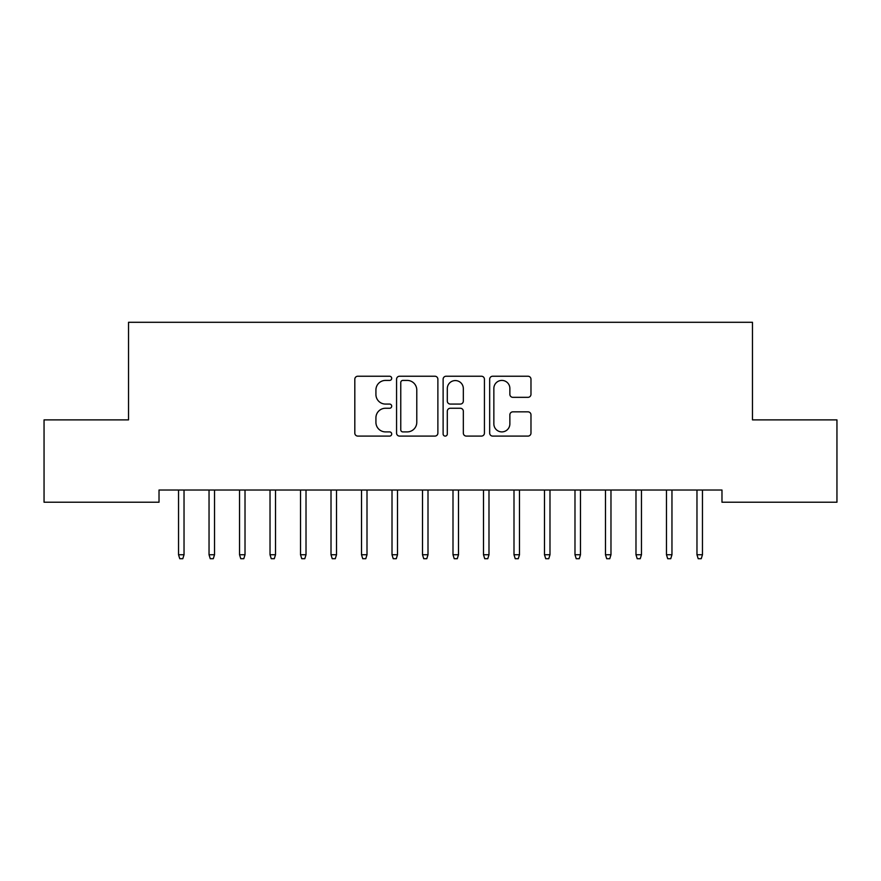 <?xml version="1.0" encoding="UTF-8"?>
<svg xmlns="http://www.w3.org/2000/svg" width="881" height="881" viewBox="0 0 881 881"><rect width="100%" height="100%" fill="white"/><g stroke="black" fill="none" stroke-linecap="round" stroke-linejoin="round"><path stroke-width="1.32" d="M391.704 378.323A2.092 2.092 0 0 0 389.611 376.231L357.807 376.231A2.995 2.995 0 0 0 354.812 379.215L354.812 433.1A2.995 2.995 0 0 0 357.807 436.095L389.611 436.095A2.092 2.092 0 0 0 391.704 434.003A2.092 2.092 0 0 0 389.611 431.899L385.493 431.899A9.581 9.581 0 0 1 375.923 422.329L375.923 417.836A9.581 9.581 0 0 1 385.493 408.255L389.611 408.255A2.092 2.092 0 0 0 391.704 406.163A2.092 2.092 0 0 0 389.611 404.071L385.493 404.071A9.581 9.581 0 0 1 375.923 394.49L375.923 389.997A9.581 9.581 0 0 1 385.493 380.416L389.611 380.416A2.092 2.092 0 0 0 391.704 378.323M527.983 397.331A2.995 2.995 0 0 0 530.979 394.336L530.979 379.215A2.995 2.995 0 0 0 527.983 376.231L492.655 376.231A2.995 2.995 0 0 0 489.671 379.215L489.671 433.1A2.995 2.995 0 0 0 492.655 436.095L527.983 436.095A2.995 2.995 0 0 0 530.979 433.1L530.979 414.841A2.995 2.995 0 0 0 527.983 411.845L512.863 411.845A2.995 2.995 0 0 0 509.868 414.841L509.868 423.893A8.006 8.006 0 0 1 501.862 431.899A8.006 8.006 0 0 1 493.856 423.893L493.856 388.422A8.006 8.006 0 0 1 501.862 380.416A8.006 8.006 0 0 1 509.868 388.422L509.868 394.336A2.995 2.995 0 0 0 512.863 397.331L527.983 397.331M721.98 490.023L159.021 490.023L159.021 502.225L44.05 502.225L44.05 419.885L128.527 419.885L128.527 322.292L752.473 322.292L752.473 419.885L836.95 419.885L836.95 502.225L721.98 502.225L721.98 490.023M437.879 379.215A2.995 2.995 0 0 0 434.884 376.231L399.567 376.231A2.995 2.995 0 0 0 396.571 379.215L396.571 433.1A2.995 2.995 0 0 0 399.567 436.095L434.884 436.095A2.995 2.995 0 0 0 437.879 433.1L437.879 379.215M446.116 376.231L481.433 376.231A2.995 2.995 0 0 1 484.429 379.215L484.429 433.1A2.995 2.995 0 0 1 481.433 436.095L466.313 436.095A2.995 2.995 0 0 1 463.329 433.1L463.329 411.251A2.995 2.995 0 0 0 460.334 408.255L450.301 408.255A2.995 2.995 0 0 0 447.306 411.251L447.306 434.003A2.092 2.092 0 0 1 445.213 436.095A2.092 2.092 0 0 1 443.121 434.003L443.121 379.215A2.995 2.995 0 0 1 446.116 376.231M402.859 380.416A2.092 2.092 0 0 0 400.767 382.508L400.767 429.807A2.092 2.092 0 0 0 402.859 431.899L407.198 431.899A9.581 9.581 0 0 0 416.779 422.329L416.779 389.997A9.581 9.581 0 0 0 407.198 380.416L402.859 380.416M463.329 388.576A8.006 8.006 0 0 0 455.323 380.57A8.006 8.006 0 0 0 447.306 388.576L447.306 401.075A2.995 2.995 0 0 0 450.301 404.071L460.334 404.071A2.995 2.995 0 0 0 463.329 401.075L463.329 388.576M178.535 554.744L179.757 558.708L182.808 558.708L184.03 554.744L178.535 554.744L178.535 490.023M184.03 554.744L184.03 490.023M209.039 554.744L210.251 558.708L213.301 558.708L214.524 554.744L209.039 554.744L209.039 490.023M214.524 554.744L214.524 490.023M239.533 554.744L240.755 558.708L243.795 558.708L245.017 554.744L239.533 554.744L239.533 490.023M245.017 554.744L245.017 490.023M270.026 554.744L271.249 558.708L274.299 558.708L275.511 554.744L270.026 554.744L270.026 490.023M275.511 554.744L275.511 490.023M300.52 554.744L301.743 558.708L304.793 558.708L306.015 554.744L300.52 554.744L300.52 490.023M306.015 554.744L306.015 490.023M331.014 554.744L332.236 558.708L335.287 558.708L336.509 554.744L331.014 554.744L331.014 490.023M336.509 554.744L336.509 490.023M361.518 554.744L362.73 558.708L365.78 558.708L367.003 554.744L361.518 554.744L361.518 490.023M367.003 554.744L367.003 490.023M392.012 554.744L393.234 558.708L396.285 558.708L397.496 554.744L392.012 554.744L392.012 490.023M397.496 554.744L397.496 490.023M422.506 554.744L423.728 558.708L426.778 558.708L428.001 554.744L422.506 554.744L422.506 490.023M428.001 554.744L428.001 490.023M452.999 554.744L454.222 558.708L457.272 558.708L458.494 554.744L452.999 554.744L452.999 490.023M458.494 554.744L458.494 490.023M483.504 554.744L484.715 558.708L487.766 558.708L488.988 554.744L483.504 554.744L483.504 490.023M488.988 554.744L488.988 490.023M513.997 554.744L515.22 558.708L518.27 558.708L519.482 554.744L513.997 554.744L513.997 490.023M519.482 554.744L519.482 490.023M544.491 554.744L545.713 558.708L548.764 558.708L549.986 554.744L544.491 554.744L544.491 490.023M549.986 554.744L549.986 490.023M574.985 554.744L576.207 558.708L579.258 558.708L580.48 554.744L574.985 554.744L574.985 490.023M580.48 554.744L580.48 490.023M605.489 554.744L606.701 558.708L609.751 558.708L610.973 554.744L605.489 554.744L605.489 490.023M610.973 554.744L610.973 490.023M635.983 554.744L637.205 558.708L640.245 558.708L641.467 554.744L635.983 554.744L635.983 490.023M641.467 554.744L641.467 490.023M666.477 554.744L667.699 558.708L670.749 558.708L671.961 554.744L666.477 554.744L666.477 490.023M671.961 554.744L671.961 490.023M696.97 554.744L698.192 558.708L701.243 558.708L702.465 554.744L696.97 554.744L696.97 490.023M702.465 554.744L702.465 490.023"/></g></svg>
